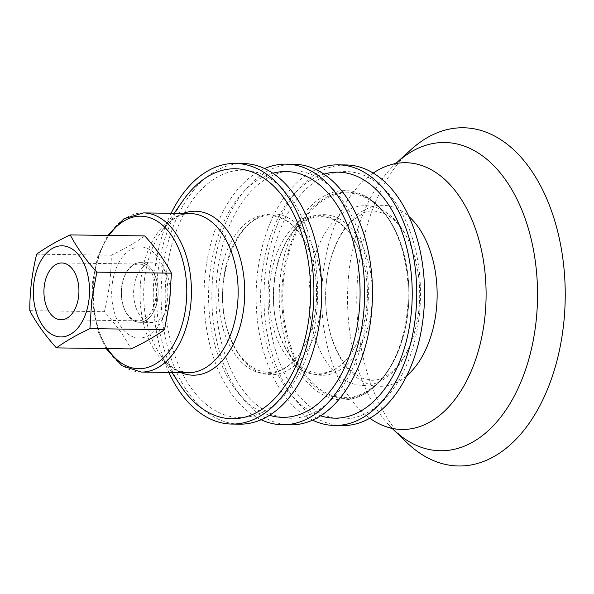 <?xml version="1.0" encoding="UTF-8"?>
<svg xmlns="http://www.w3.org/2000/svg" width="594" height="594" viewBox="0 0 594 594"><rect width="100%" height="100%" fill="white"/><g stroke="black" fill="none" stroke-linecap="round" stroke-linejoin="round"><path stroke-width="0.45" stroke-dasharray="2.97 2.23" d="M136.115 307.982A29.849 18.392 90.8 0 1 136.175 277.806A29.849 18.392 90.8 0 1 152.428 262.778A29.849 18.392 90.8 0 1 170.144 287.169A29.849 18.392 90.8 0 1 158.524 320.381A29.849 18.392 90.8 0 1 151.604 322.46A29.849 18.392 90.8 0 1 136.115 307.982M134.318 337.273A45.575 28.081 90.8 0 1 112.229 284.222A45.575 28.081 90.8 0 1 145.233 247.631A45.575 28.081 90.8 0 1 167.33 300.683A45.575 28.081 90.8 0 1 134.318 337.273M180.487 385.491A125.015 77.034 90.8 0 1 167.003 358.093A125.015 77.034 90.8 0 1 183.041 200.564M168.911 372.453A130.331 80.309 90.8 0 1 164.167 360.833A130.331 80.309 90.8 0 1 171.109 213.283M239.634 424.168A130.331 80.309 90.8 0 1 172 360.937A130.331 80.309 90.8 0 1 172.26 229.18A130.331 80.309 90.8 0 1 243.228 163.536M307.336 230.182A123.701 76.225 90.8 0 1 279.767 399.903A123.701 76.225 90.8 0 1 175.534 357.529A123.701 76.225 90.8 0 1 203.103 187.808A123.701 76.225 90.8 0 1 307.336 230.182M269.52 415.303A122.913 75.742 90.8 0 1 218.844 357.714A122.913 75.742 90.8 0 1 272.861 173.225M261.145 419.735A130.331 80.309 90.8 0 1 214.894 361.531A130.331 80.309 90.8 0 1 264.612 168.57M290.362 424.873A130.331 80.309 90.8 0 1 222.735 361.635A130.331 80.309 90.8 0 1 222.988 229.878A130.331 80.309 90.8 0 1 293.963 164.241M358.063 230.88A123.701 76.225 90.8 0 1 330.494 400.601A123.701 76.225 90.8 0 1 226.262 358.227A123.701 76.225 90.8 0 1 253.831 188.506A123.701 76.225 90.8 0 1 358.063 230.88M320.582 415.793A123.003 75.794 90.8 0 1 270.901 358.479A123.003 75.794 90.8 0 1 323.916 174.146M312.563 420.129A130.331 80.309 90.8 0 1 266.996 362.251A130.331 80.309 90.8 0 1 316.023 169.587M342.463 425.586A130.331 80.309 90.8 0 1 274.829 362.355A130.331 80.309 90.8 0 1 275.089 230.598A130.331 80.309 90.8 0 1 346.057 164.954M410.164 231.601A123.701 76.225 90.8 0 1 382.595 401.321A123.701 76.225 90.8 0 1 278.363 358.947A123.701 76.225 90.8 0 1 305.932 189.226A123.701 76.225 90.8 0 1 410.164 231.601M369.832 418.228A133.375 82.187 90.8 0 1 332.848 364.746A133.375 82.187 90.8 0 1 373.218 173.069M392.389 428.645A154.143 94.981 90.8 0 1 388.573 424.673A154.143 94.981 90.8 0 1 360.432 375.972A154.143 94.981 90.8 0 1 392.129 167.152A154.143 94.981 90.8 0 1 396.057 163.283M406.838 442.575A169.127 104.217 90.8 0 1 370.901 383.939A169.127 104.217 90.8 0 1 410.877 149.747M123.879 307.811A29.849 18.392 90.8 0 1 123.938 277.643A29.849 18.392 90.8 0 1 140.191 262.607A29.849 18.392 90.8 0 1 155.68 277.086A29.849 18.392 90.8 0 1 155.621 307.261A29.849 18.392 90.8 0 1 139.367 322.297A29.849 18.392 90.8 0 1 123.879 307.811M135.328 320.374A28.408 17.501 -89.2 0 0 138.343 320.842A28.408 17.501 -89.2 0 0 156.133 295.136A28.408 17.501 -89.2 0 0 142.137 264.501A28.408 17.501 -89.2 0 0 139.122 264.033A28.408 17.501 -89.2 0 0 125.282 274.562A28.408 17.501 -89.2 0 0 124.792 309.942A28.408 17.501 -89.2 0 0 135.328 320.374M136.219 321.696A29.737 18.325 90.8 0 1 125.186 310.773A29.737 18.325 90.8 0 1 125.698 273.737A29.737 18.325 90.8 0 1 149.012 266.565A29.737 18.325 90.8 0 1 156.913 302.591A29.737 18.325 90.8 0 1 136.219 321.696M144.795 235.937C135.959 242.389 124.785 248.804 111.278 255.197C111.323 274.057 109.029 292.887 104.403 311.687C115.615 324.131 124.495 336.538 131.036 348.916M36.657 254.165L111.278 255.197M29.782 310.655L104.403 311.687M287.956 349.131A104.655 64.486 -89.2 0 0 359.682 396.28A104.655 64.486 -89.2 0 0 366.535 392.612A104.655 64.486 -89.2 0 0 386.167 373.077A104.655 64.486 -89.2 0 0 388.298 218.659A104.655 64.486 -89.2 0 0 362.459 194.728A104.655 64.486 -89.2 0 0 293.132 231.467A104.655 64.486 -89.2 0 0 287.956 349.131M291.312 347.965A102.331 63.061 90.8 0 1 306.801 215.793A102.331 63.061 90.8 0 1 389.426 220.389A102.331 63.061 90.8 0 1 387.34 371.376A102.331 63.061 90.8 0 1 368.154 390.481A102.331 63.061 90.8 0 1 291.312 347.965M107.477 348.589A76.277 47 90.8 0 1 99.146 331.712A76.277 47 90.8 0 1 109.044 235.439M141.29 372.067A79.589 49.042 90.8 0 1 99.985 333.457A79.589 49.042 90.8 0 1 100.148 252.992A79.589 49.042 90.8 0 1 143.488 212.904M180.962 372.616A81.994 50.527 90.8 0 1 159.378 353.378C164.998 361.709 171.027 367.322 177.465 370.233L188.001 372.713A79.589 49.042 90.8 0 1 146.703 334.103A79.589 49.042 90.8 0 1 146.859 253.638A79.589 49.042 90.8 0 1 190.199 213.55L179.596 215.741C173.077 218.473 166.899 223.916 161.048 232.083A81.994 50.527 90.8 0 1 183.16 213.454M171.941 372.49L159.378 353.378A81.994 50.527 90.8 0 1 150.527 335.41A81.994 50.527 90.8 0 1 161.048 232.083L174.139 213.328M310.009 253.252A79.581 49.042 90.8 0 1 292.278 362.444A79.581 49.042 90.8 0 1 225.215 335.179A79.581 49.042 90.8 0 1 242.953 225.987A79.581 49.042 90.8 0 1 310.009 253.252M229.299 335.684A80.442 49.569 90.8 0 1 247.223 225.312A80.442 49.569 90.8 0 1 315.013 252.873A80.442 49.569 90.8 0 1 297.082 363.246A80.442 49.569 90.8 0 1 229.299 335.684M360.744 253.95A79.581 49.042 90.8 0 1 343.005 363.142A79.581 49.042 90.8 0 1 275.95 335.877A79.581 49.042 90.8 0 1 293.681 226.693A79.581 49.042 90.8 0 1 360.744 253.95M280.056 336.33A80.339 49.502 90.8 0 1 297.958 226.106A80.339 49.502 90.8 0 1 365.652 253.623A80.339 49.502 90.8 0 1 347.742 363.847A80.339 49.502 90.8 0 1 280.056 336.33M412.214 249.287A89.872 55.383 90.8 0 1 392.189 372.601A89.872 55.383 90.8 0 1 316.454 341.81A89.872 55.383 90.8 0 1 336.486 218.503A89.872 55.383 90.8 0 1 412.214 249.287M406.712 375.816A90.496 55.762 90.8 0 1 333.16 342.367A90.496 55.762 90.8 0 1 341.728 233.026A90.496 55.762 90.8 0 1 408.91 216.483M400.289 242.196A103.141 63.558 90.8 0 1 377.309 383.709A103.141 63.558 90.8 0 1 290.399 348.381A103.141 63.558 90.8 0 1 313.38 206.868A103.141 63.558 90.8 0 1 400.289 242.196M106.118 348.574L98.634 332.878L92.924 308.256L92.597 281.898L97.691 256.705L107.685 235.424M229.358 335.105C244.32 377.324 280.056 385.031 301.217 351.306C321.243 322.394 321.696 265.934 302.16 237.088C293.904 223.864 283.412 216.832 270.686 215.986C236.872 211.976 209.185 285.632 229.358 335.105M280.086 335.81C293.154 372.364 322.252 383.895 343.436 362.466C364.33 343.414 373.685 295.916 362.889 260.647C351.358 219.535 319.824 204.447 297.431 227.42C275.044 247.624 266.327 300.222 280.086 335.81M333.019 341.528C338.298 355.606 344.958 365.971 352.999 372.624L361.263 377.888L371.406 380.249C378.2 380.635 385.454 377.42 393.169 370.604C400.824 363.491 407.157 353.17 412.169 339.642C420.203 316.35 421.799 291.951 416.973 266.461C414.025 252.383 409.385 240.548 403.051 230.955C398.567 224.287 393.815 219.32 388.803 216.053C377.992 210.343 369.505 209.4 363.35 213.231L352.539 220.404C344.579 227.658 338.038 238.343 332.915 252.443C323.203 279.284 323.262 315.31 333.019 341.528M393.48 429.158L388.573 424.673M397.156 162.801L392.129 167.152M139.367 322.297L151.604 322.46M140.191 262.607L152.428 262.778M124.792 309.942L125.186 310.773M125.282 274.562L125.698 273.737M61.034 319.772L138.343 320.842M61.821 262.964L139.122 264.033M359.682 396.28C388.186 384.4 408.65 341.439 408.895 296.102C409.867 250.809 390.6 207.38 362.459 194.728M389.426 220.389L388.298 218.659M387.34 371.376L386.167 373.077"/><path stroke-width="0.89" d="M174.139 213.328L183.041 200.564A125.015 77.034 90.8 0 1 300.193 229.395A125.015 77.034 90.8 0 1 281.356 390.755A125.015 77.034 90.8 0 1 180.487 385.491L171.941 372.49M171.109 213.283A130.331 80.309 90.8 0 1 235.395 163.432A130.331 80.309 90.8 0 1 303.029 226.663A130.331 80.309 90.8 0 1 302.769 358.42A130.331 80.309 90.8 0 1 231.801 424.064A130.331 80.309 90.8 0 1 168.911 372.453M235.395 163.432L243.228 163.536A130.331 80.309 90.8 0 1 310.862 226.774A130.331 80.309 90.8 0 1 310.603 358.531A130.331 80.309 90.8 0 1 239.634 424.168L231.801 424.064M272.861 173.225A122.913 75.742 90.8 0 1 349.807 231.177A122.913 75.742 90.8 0 1 345.968 364.501A122.913 75.742 90.8 0 1 269.52 415.303M264.612 168.57A130.331 80.309 90.8 0 1 286.122 164.13A130.331 80.309 90.8 0 1 353.757 227.361A130.331 80.309 90.8 0 1 353.497 359.118A130.331 80.309 90.8 0 1 282.529 424.762A130.331 80.309 90.8 0 1 261.145 419.735M286.122 164.13L293.963 164.241A130.331 80.309 90.8 0 1 361.59 227.472A130.331 80.309 90.8 0 1 361.338 359.229A130.331 80.309 90.8 0 1 290.362 424.873L282.529 424.762M323.916 174.146A123.003 75.794 90.8 0 1 401.952 231.853A123.003 75.794 90.8 0 1 397.802 365.963A123.003 75.794 90.8 0 1 320.582 415.793M316.023 169.587A130.331 80.309 90.8 0 1 338.224 164.85A130.331 80.309 90.8 0 1 405.858 228.081A130.331 80.309 90.8 0 1 405.598 359.838A130.331 80.309 90.8 0 1 334.63 425.482A130.331 80.309 90.8 0 1 312.563 420.129M338.224 164.85L346.057 164.954A130.331 80.309 90.8 0 1 413.691 228.193A130.331 80.309 90.8 0 1 413.431 359.949A130.331 80.309 90.8 0 1 342.463 425.586L334.63 425.482M373.218 173.069A133.375 82.187 90.8 0 1 393.48 164.048A133.375 82.187 90.8 0 1 474.955 227.443A133.375 82.187 90.8 0 1 471.376 370.745A133.375 82.187 90.8 0 1 389.842 427.806A133.375 82.187 90.8 0 1 369.832 418.228M396.057 163.283A154.143 94.981 90.8 0 1 396.866 162.533A154.143 94.981 90.8 0 1 524.665 217.293A154.143 94.981 90.8 0 1 509.058 405.175A154.143 94.981 90.8 0 1 393.183 429.41A154.143 94.981 90.8 0 1 392.389 428.645M396.866 162.533L410.877 149.747A169.127 104.217 90.8 0 1 551.106 209.831A169.127 104.217 90.8 0 1 533.976 415.986A169.127 104.217 90.8 0 1 406.838 442.575L393.183 429.41M64.828 263.432A28.408 17.501 -89.2 0 0 61.821 262.964A28.408 17.501 -89.2 0 0 43.926 291.127A28.408 17.501 -89.2 0 0 61.034 319.772A28.408 17.501 -89.2 0 0 78.831 294.067A28.408 17.501 -89.2 0 0 64.828 263.432M56.415 347.884C45.203 335.447 36.323 323.032 29.782 310.655C29.737 291.795 32.031 272.965 36.657 254.165C45.493 247.713 56.668 241.29 70.174 234.905C76.715 247.282 85.588 259.697 96.807 272.141L91.721 300.364L89.932 328.631C76.418 335.016 65.251 341.431 56.415 347.884L131.036 348.916C144.542 342.53 155.71 336.107 164.545 329.655L169.624 301.433L171.421 273.166M96.807 272.141L171.428 273.166C164.88 260.788 156.007 248.381 144.795 235.937L70.174 234.905M89.924 328.631L164.545 329.655M109.044 235.439A76.277 47 90.8 0 1 180.413 253.193A76.277 47 90.8 0 1 168.971 351.566A76.277 47 90.8 0 1 107.477 348.589M107.685 235.424L124.035 218.696L143.488 212.904A79.589 49.042 90.8 0 1 184.786 251.522A79.589 49.042 90.8 0 1 184.63 331.987A79.589 49.042 90.8 0 1 141.29 372.067L122.008 365.741L106.118 348.574M143.488 212.904L190.199 213.55A79.589 49.042 90.8 0 1 231.504 252.168A79.589 49.042 90.8 0 1 231.348 332.625A79.589 49.042 90.8 0 1 188.001 372.713L141.29 372.067M183.16 213.454A81.994 50.527 90.8 0 1 237.89 250.995A81.994 50.527 90.8 0 1 234.296 342.218A81.994 50.527 90.8 0 1 180.962 372.616M408.91 216.483A90.496 55.762 90.8 0 1 429.581 249.205A90.496 55.762 90.8 0 1 406.712 375.816M55.97 336.189A45.575 28.081 -89.2 0 0 88.981 299.606A45.575 28.081 -89.2 0 0 66.884 246.555A45.575 28.081 -89.2 0 0 33.88 283.138A45.575 28.081 -89.2 0 0 55.97 336.189M389.842 427.806L393.48 429.158M393.48 164.048L397.156 162.801"/></g></svg>
